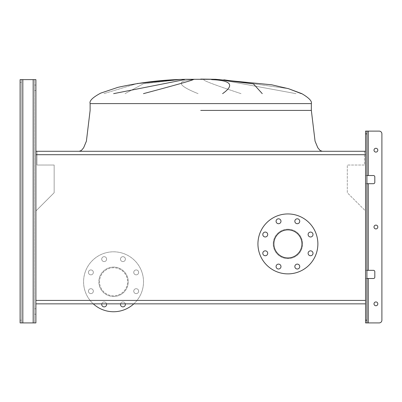 <?xml version="1.0" encoding="UTF-8"?>
<svg xmlns="http://www.w3.org/2000/svg" width="402" height="402" viewBox="0 0 402 402"><rect width="100%" height="100%" fill="white"/><g stroke="black" fill="none" stroke-linecap="round" stroke-linejoin="round"><path stroke-width="0.3" stroke-dasharray="2.01 1.51" d="M200.729 151.278L322.238 151.278L200.729 151.278M125.032 93.646L143.449 83.752L179.905 79.626L143.449 83.752L125.032 93.646L143.449 83.752L179.905 79.626L143.449 83.752L125.032 93.646M137.263 83.521L103.816 93.646L137.263 83.521L103.816 93.646L137.263 83.521L176.277 79.691M193.955 79.626C175.729 80.581 177.111 85.254 198.085 93.646C177.111 85.254 175.729 80.581 193.955 79.626C175.729 80.581 177.111 85.254 198.085 93.646C177.111 85.254 175.729 80.581 193.955 79.626M113.635 93.646L184.634 79.626M193.186 79.626C191.533 80.581 174.96 85.254 143.474 93.646C174.96 85.254 191.533 80.581 193.186 79.626C191.533 80.581 174.96 85.254 143.474 93.646M177.563 79.626L176.428 79.681L177.563 79.626M241.039 93.646C214.924 85.053 202.563 80.385 203.95 79.626C202.563 80.385 214.924 85.053 241.039 93.646C214.924 85.053 202.563 80.385 203.95 79.626C202.563 80.385 214.924 85.053 241.039 93.646M301.339 93.646L288.671 88.731L301.801 93.646C308.957 97.857 312.133 101.178 311.339 103.6L90.118 103.6L200.729 103.6L90.118 103.6L200.729 103.6L90.118 103.6L200.729 103.6L90.118 103.6L90.118 110.414L86.4 141.162L83.631 147.78L81.365 150.479L79.219 151.278L81.365 150.479L83.631 147.78L86.4 141.162L90.118 110.414L86.4 141.162L83.631 147.78L81.365 150.479L79.219 151.278M288.42 88.656L223.542 79.626L288.42 88.656M219.708 79.626L296.008 93.646L219.708 79.626M222.597 93.646C234.828 85.053 231.16 80.385 211.603 79.626C231.16 80.385 234.828 85.053 222.597 93.646C234.828 85.053 231.16 80.385 211.603 79.626M219.231 79.626L253.446 83.892L262.255 93.646L253.446 83.892L219.231 79.626L253.446 83.892L262.255 93.646M36.989 151.278L36.989 165.036L54.154 165.036L54.154 192.729L35.904 210.985L35.904 303.847L365.554 303.847L365.554 210.985L347.298 192.729L347.298 165.036L364.463 165.036L364.463 151.278L36.989 151.278L36.989 165.036L54.154 165.036L54.154 192.729L35.904 210.985L35.904 303.847L35.904 151.278L35.904 303.847L35.904 151.278L365.554 151.278L365.554 303.847L365.554 210.985L347.298 192.729L347.298 165.036L364.463 165.036L364.463 151.278M267.707 234.527A2.452 2.452 0 0 1 265.255 236.979A2.452 2.452 0 0 1 262.802 234.527A2.452 2.452 0 0 1 265.255 232.075A2.452 2.452 0 0 1 267.707 234.527M267.707 253.29A2.452 2.452 0 0 1 265.255 255.742A2.452 2.452 0 0 1 262.802 253.29A2.452 2.452 0 0 1 265.255 250.843A2.452 2.452 0 0 1 267.707 253.29M280.978 266.561A2.452 2.452 0 0 1 278.526 269.013A2.452 2.452 0 0 1 276.073 266.561A2.452 2.452 0 0 1 278.526 264.109A2.452 2.452 0 0 1 280.978 266.561M299.741 266.561A2.452 2.452 0 0 1 297.289 269.013A2.452 2.452 0 0 1 294.842 266.561A2.452 2.452 0 0 1 297.289 264.109A2.452 2.452 0 0 1 299.741 266.561M313.012 253.29A2.452 2.452 0 0 1 310.56 255.742A2.452 2.452 0 0 1 308.108 253.29A2.452 2.452 0 0 1 310.56 250.843A2.452 2.452 0 0 1 313.012 253.29M313.012 234.527A2.452 2.452 0 0 1 310.56 236.979A2.452 2.452 0 0 1 308.108 234.527A2.452 2.452 0 0 1 310.56 232.075A2.452 2.452 0 0 1 313.012 234.527M299.741 221.256A2.452 2.452 0 0 1 297.289 223.708A2.452 2.452 0 0 1 294.842 221.256A2.452 2.452 0 0 1 297.289 218.804A2.452 2.452 0 0 1 299.741 221.256M280.978 221.256A2.452 2.452 0 0 1 278.526 223.708A2.452 2.452 0 0 1 276.073 221.256A2.452 2.452 0 0 1 278.526 218.804A2.452 2.452 0 0 1 280.978 221.256M287.907 213.939A29.969 29.969 0 0 1 317.876 243.908A29.969 29.969 0 0 1 287.907 273.878A29.969 29.969 0 0 1 257.938 243.908A29.969 29.969 0 0 1 287.907 213.939M287.907 229.879A14.03 14.03 0 0 0 273.878 243.908A14.03 14.03 0 0 0 287.907 257.938A14.03 14.03 0 0 0 301.937 243.908A14.03 14.03 0 0 0 287.907 229.879M287.907 229.195A14.713 14.713 0 0 1 302.621 243.908A14.713 14.713 0 0 1 287.907 258.622A14.713 14.713 0 0 1 273.194 243.908A14.713 14.713 0 0 1 287.907 229.195A14.713 14.713 0 0 1 302.621 243.908A14.713 14.713 0 0 1 287.907 258.622A14.713 14.713 0 0 1 273.194 243.908A14.713 14.713 0 0 1 287.907 229.195M365.554 300.42L365.554 151.278L365.554 154.705L35.904 154.705L35.904 300.42L365.554 300.42L365.554 154.705M138.65 272.395A2.452 2.452 0 0 1 136.198 274.847A2.452 2.452 0 0 1 133.75 272.395A2.452 2.452 0 0 1 136.198 269.943A2.452 2.452 0 0 1 138.65 272.395A2.452 2.452 0 0 1 136.198 274.847A2.452 2.452 0 0 1 133.75 272.395A2.452 2.452 0 0 1 136.198 269.943A2.452 2.452 0 0 1 138.65 272.395M138.65 291.164A2.452 2.452 0 0 1 136.198 293.616A2.452 2.452 0 0 1 133.75 291.164A2.452 2.452 0 0 1 136.198 288.711A2.452 2.452 0 0 1 138.65 291.164A2.452 2.452 0 0 1 136.198 293.616A2.452 2.452 0 0 1 133.75 291.164A2.452 2.452 0 0 1 136.198 288.711A2.452 2.452 0 0 1 138.65 291.164M125.384 304.43A2.452 2.452 0 0 1 122.932 306.882A2.452 2.452 0 0 1 120.479 304.43A2.452 2.452 0 0 1 122.932 301.977A2.452 2.452 0 0 1 125.384 304.43M106.615 304.43A2.452 2.452 0 0 1 104.163 306.882A2.452 2.452 0 0 1 101.711 304.43A2.452 2.452 0 0 1 104.163 301.977A2.452 2.452 0 0 1 106.615 304.43M93.344 291.164A2.452 2.452 0 0 1 90.892 293.616A2.452 2.452 0 0 1 88.44 291.164A2.452 2.452 0 0 1 90.892 288.711A2.452 2.452 0 0 1 93.344 291.164A2.452 2.452 0 0 1 90.892 293.616A2.452 2.452 0 0 1 88.44 291.164A2.452 2.452 0 0 1 90.892 288.711A2.452 2.452 0 0 1 93.344 291.164M93.344 272.395A2.452 2.452 0 0 1 90.892 274.847A2.452 2.452 0 0 1 88.44 272.395A2.452 2.452 0 0 1 90.892 269.943A2.452 2.452 0 0 1 93.344 272.395A2.452 2.452 0 0 1 90.892 274.847A2.452 2.452 0 0 1 88.44 272.395A2.452 2.452 0 0 1 90.892 269.943A2.452 2.452 0 0 1 93.344 272.395M106.615 259.124A2.452 2.452 0 0 1 104.163 261.576A2.452 2.452 0 0 1 101.711 259.124A2.452 2.452 0 0 1 104.163 256.672A2.452 2.452 0 0 1 106.615 259.124A2.452 2.452 0 0 1 104.163 261.576A2.452 2.452 0 0 1 101.711 259.124A2.452 2.452 0 0 1 104.163 256.672A2.452 2.452 0 0 1 106.615 259.124M125.384 259.124A2.452 2.452 0 0 1 122.932 261.576A2.452 2.452 0 0 1 120.479 259.124A2.452 2.452 0 0 1 122.932 256.672A2.452 2.452 0 0 1 125.384 259.124A2.452 2.452 0 0 1 122.932 261.576A2.452 2.452 0 0 1 120.479 259.124A2.452 2.452 0 0 1 122.932 256.672A2.452 2.452 0 0 1 125.384 259.124M113.545 311.746A29.969 29.969 0 0 0 143.514 281.777A29.969 29.969 0 0 0 113.545 251.808A29.969 29.969 0 0 0 83.581 281.777A29.969 29.969 0 0 0 113.545 311.746M133.821 303.847A29.969 29.969 0 0 0 113.545 251.808A29.969 29.969 0 0 0 93.269 303.847M113.545 296.49A14.713 14.713 0 0 0 128.258 281.777A14.713 14.713 0 0 0 113.545 267.069A14.713 14.713 0 0 1 128.258 281.777A14.713 14.713 0 0 1 113.545 296.49A14.713 14.713 0 0 1 98.837 281.777A14.713 14.713 0 0 1 113.545 267.069A14.713 14.713 0 0 0 98.837 281.777A14.713 14.713 0 0 0 113.545 296.49M113.545 267.747A14.03 14.03 0 0 0 99.515 281.777A14.03 14.03 0 0 0 113.545 295.807A14.03 14.03 0 0 0 127.58 281.777A14.03 14.03 0 0 0 113.545 267.747A14.03 14.03 0 0 0 99.515 281.777A14.03 14.03 0 0 0 113.545 295.807A14.03 14.03 0 0 0 127.58 281.777A14.03 14.03 0 0 0 113.545 267.747M365.554 151.278L365.554 303.847L35.904 303.847L35.904 151.278L35.904 303.847M120.55 303.847A2.452 2.452 0 0 1 125.313 303.847M101.781 303.847A2.452 2.452 0 0 1 106.545 303.847M34.537 90.525L35.904 90.525L34.537 90.525L35.904 90.525L35.904 85.078L35.904 90.525L35.904 85.078L35.904 90.525L35.904 85.078L34.537 85.078L34.537 90.525L34.537 85.078L34.537 90.525L34.537 85.078L34.537 90.525L34.537 85.078L35.904 85.078L34.537 85.078M34.537 314.198L35.904 314.198L34.537 314.198L35.904 314.198L35.904 308.751L35.904 314.198L35.904 308.751L35.904 314.198L35.904 308.751L34.537 308.751L34.537 314.198L34.537 308.751L34.537 314.198L34.537 308.751L34.537 314.198L34.537 308.751L35.904 308.751L34.537 308.751M33.175 322.917L33.175 79.626L33.175 322.917L33.175 79.626L33.175 322.917L33.175 79.626L33.175 322.917L33.175 79.626L33.175 322.917L33.175 79.626L33.175 322.917L20.1 322.917L33.175 322.917L33.175 79.626L22.824 79.626L34.537 79.626L34.537 322.917L34.537 79.626L22.824 79.626L34.537 79.626L34.537 322.917L34.537 79.626L34.537 322.917L22.824 322.917L34.537 322.917L34.537 79.626L33.175 79.626L35.904 79.626L33.175 79.626L35.904 79.626L35.904 322.917L35.904 79.626L33.175 79.626L35.904 79.626L35.904 322.917L21.462 322.917L21.462 79.626L22.824 79.626L20.1 79.626L21.462 79.626L21.462 82.355L21.462 79.626L20.1 79.626L33.175 79.626L20.1 79.626L20.1 82.355L20.1 79.626L21.462 79.626L21.462 82.355L21.462 79.626L20.1 79.626L34.537 79.626L20.1 79.626L20.1 82.355L20.1 79.626L21.462 79.626L21.462 82.355L20.1 82.355L21.462 82.355L20.1 82.355L21.462 82.355L20.1 82.355L21.462 82.355L21.462 322.917L21.462 79.626L20.1 79.626L20.1 322.917L22.824 322.917L20.1 322.917L20.1 79.626L20.1 322.917L22.824 322.917L21.462 322.917L21.462 79.626L21.462 322.917L20.1 322.917L21.462 322.917L21.462 82.355L21.462 322.917L33.175 322.917L20.1 322.917L20.1 82.355M374.001 227.019A1.909 1.909 0 0 0 375.905 228.924A1.909 1.909 0 0 0 377.815 227.019A1.909 1.909 0 0 0 375.905 225.11A1.909 1.909 0 0 0 374.001 227.019A1.909 1.909 0 0 0 375.905 228.924A1.909 1.909 0 0 0 377.815 227.019A1.909 1.909 0 0 1 375.905 228.924A1.909 1.909 0 0 1 374.001 227.019A1.909 1.909 0 0 1 375.905 225.11A1.909 1.909 0 0 1 377.815 227.019A1.909 1.909 0 0 0 375.905 225.11A1.909 1.909 0 0 0 374.001 227.019M374.001 303.847A1.909 1.909 0 0 0 375.905 305.751A1.909 1.909 0 0 0 377.815 303.847A1.909 1.909 0 0 0 375.905 301.937A1.909 1.909 0 0 0 374.001 303.847A1.909 1.909 0 0 0 375.905 305.751A1.909 1.909 0 0 0 377.815 303.847A1.909 1.909 0 0 1 375.905 305.751A1.909 1.909 0 0 1 374.001 303.847A1.909 1.909 0 0 1 375.905 301.937A1.909 1.909 0 0 1 377.815 303.847A1.909 1.909 0 0 0 375.905 301.937A1.909 1.909 0 0 0 374.001 303.847M374.001 150.192A1.909 1.909 0 0 0 375.905 152.097A1.909 1.909 0 0 0 377.815 150.192A1.909 1.909 0 0 0 375.905 148.283A1.909 1.909 0 0 0 374.001 150.192A1.909 1.909 0 0 0 375.905 152.097A1.909 1.909 0 0 0 377.815 150.192A1.909 1.909 0 0 1 375.905 152.097A1.909 1.909 0 0 1 374.001 150.192A1.909 1.909 0 0 1 375.905 148.283A1.909 1.909 0 0 1 377.815 150.192A1.909 1.909 0 0 0 375.905 148.283A1.909 1.909 0 0 0 374.001 150.192M381.9 320.193L381.9 133.846L381.9 320.193A2.724 2.724 0 0 1 379.176 322.917A2.724 2.724 0 0 0 381.9 320.193A2.724 2.724 0 0 1 379.176 322.917L365.554 322.917L365.554 278.511L373.453 278.511A1.362 1.362 0 0 0 374.815 277.149L374.815 271.697A1.362 1.362 0 0 0 373.453 270.335L365.554 270.335L365.554 183.699L373.453 183.699A1.362 1.362 0 0 0 374.815 182.337L374.815 176.89A1.362 1.362 0 0 0 373.453 175.528L365.554 175.528L365.554 131.117L368.277 131.117L365.554 131.117L365.554 133.846L366.915 133.846L366.915 131.117L365.554 131.117L365.554 183.699L366.915 183.699L366.915 131.117L379.176 131.117A2.724 2.724 0 0 1 381.9 133.846A2.724 2.724 0 0 0 379.176 131.117L368.277 131.117L368.277 175.528L365.554 175.528L365.554 183.699L368.277 183.699L366.915 183.699L366.915 270.335L365.554 270.335L365.554 278.511L366.915 278.511L366.915 175.528L365.554 175.528L366.915 175.528L366.915 131.117M379.176 322.917L366.915 322.917L366.915 270.335L368.277 270.335L365.554 270.335L365.554 183.699L366.915 183.699M20.1 320.193L21.462 320.193L20.1 320.193L21.462 320.193L20.1 320.193L21.462 320.193L20.1 320.193L20.1 322.917L21.462 322.917L21.462 79.626L21.462 322.917L22.824 322.917L20.1 322.917L20.1 79.626L20.1 322.917L21.462 322.917L21.462 79.626L33.175 79.626M366.915 175.528L373.453 175.528A1.362 1.362 0 0 1 374.815 176.89L374.815 182.337A1.362 1.362 0 0 1 373.453 183.699L368.277 183.699L373.453 183.699M366.915 320.193L365.554 320.193L365.554 322.917L366.915 322.917L366.915 133.846M365.554 320.193L365.554 133.846M366.915 322.917L366.915 278.511L373.453 278.511L366.915 278.511M373.453 270.335L368.277 270.335L373.453 270.335A1.362 1.362 0 0 1 374.815 271.697L374.815 277.149A1.362 1.362 0 0 1 373.453 278.511M379.176 131.117A2.724 2.724 0 0 1 381.9 133.846M373.453 175.528L368.277 175.528L368.277 131.117L368.277 175.528M374.815 182.337L374.815 176.89M374.815 277.149L374.815 271.697M368.277 278.511L368.277 322.917L368.277 278.511L368.277 322.917L365.554 322.917L365.554 270.335L366.915 270.335M200.729 110.414L311.339 110.414L200.729 110.414M200.729 103.6L311.339 103.6L200.729 103.6M22.824 322.917L22.824 79.626M368.277 270.335L368.277 183.699M185.734 79.31C162.845 79.707 140.243 82.385 117.927 87.345L100.736 93.118C92.696 97.405 89.154 100.897 90.118 103.6L90.118 110.414L90.118 103.6C89.154 100.897 92.696 97.405 100.736 93.118L117.927 87.345C140.243 82.385 162.845 79.707 185.734 79.31C162.845 79.707 140.243 82.385 117.927 87.345L100.736 93.118C92.696 97.405 89.154 100.897 90.118 103.6M215.723 79.31L271.667 84.792L288.671 88.731L271.667 84.792L215.723 79.31L271.667 84.792L288.671 88.731L301.801 93.646C308.957 97.857 312.133 101.178 311.339 103.6L311.339 110.414L311.339 103.6L311.339 110.414L315.057 141.162L317.821 147.78L320.092 150.479L322.238 151.278L320.092 150.479L317.821 147.78L315.057 141.162L311.339 110.414L315.057 141.162L317.821 147.78L320.092 150.479L322.238 151.278M311.339 103.6C312.133 101.178 308.957 97.857 301.801 93.646L288.671 88.731"/><path stroke-width="0.6" d="M322.238 151.278L320.092 150.479L317.821 147.78L315.057 141.162L311.339 110.414L311.339 103.6L90.118 103.6C89.154 100.897 92.696 97.405 100.736 93.118L117.927 87.345C140.243 82.385 162.845 79.707 185.734 79.31L200.729 79.31M137.263 83.521L176.277 79.691M113.635 93.646L184.634 79.626M193.186 79.626C191.533 80.581 174.96 85.254 143.474 93.646M301.339 93.646L288.42 88.656L301.801 93.646C308.957 97.857 312.133 101.178 311.339 103.6M222.597 93.646C234.828 85.053 231.16 80.385 211.603 79.626M219.231 79.626L253.446 83.892L262.255 93.646M364.463 151.278L36.989 151.278M35.904 303.847L365.554 303.847L35.904 303.847L35.904 79.626L35.904 154.705L365.554 154.705L365.554 300.42L35.904 300.42L35.904 322.917L35.904 308.751M262.802 234.527A2.452 2.452 0 0 0 265.255 236.979A2.452 2.452 0 0 0 267.707 234.527A2.452 2.452 0 0 0 265.255 232.075A2.452 2.452 0 0 0 262.802 234.527M262.802 253.29A2.452 2.452 0 0 0 265.255 255.742A2.452 2.452 0 0 0 267.707 253.29A2.452 2.452 0 0 0 265.255 250.843A2.452 2.452 0 0 0 262.802 253.29M276.073 266.561A2.452 2.452 0 0 0 278.526 269.013A2.452 2.452 0 0 0 280.978 266.561A2.452 2.452 0 0 0 278.526 264.109A2.452 2.452 0 0 0 276.073 266.561M294.842 266.561A2.452 2.452 0 0 0 297.289 269.013A2.452 2.452 0 0 0 299.741 266.561A2.452 2.452 0 0 0 297.289 264.109A2.452 2.452 0 0 0 294.842 266.561M308.108 253.29A2.452 2.452 0 0 0 310.56 255.742A2.452 2.452 0 0 0 313.012 253.29A2.452 2.452 0 0 0 310.56 250.843A2.452 2.452 0 0 0 308.108 253.29M308.108 234.527A2.452 2.452 0 0 0 310.56 236.979A2.452 2.452 0 0 0 313.012 234.527A2.452 2.452 0 0 0 310.56 232.075A2.452 2.452 0 0 0 308.108 234.527M294.842 221.256A2.452 2.452 0 0 0 297.289 223.708A2.452 2.452 0 0 0 299.741 221.256A2.452 2.452 0 0 0 297.289 218.804A2.452 2.452 0 0 0 294.842 221.256M276.073 221.256A2.452 2.452 0 0 0 278.526 223.708A2.452 2.452 0 0 0 280.978 221.256A2.452 2.452 0 0 0 278.526 218.804A2.452 2.452 0 0 0 276.073 221.256M287.907 213.939A29.969 29.969 0 0 1 317.876 243.908A29.969 29.969 0 0 1 287.907 273.878A29.969 29.969 0 0 1 257.938 243.908A29.969 29.969 0 0 1 287.907 213.939M287.907 257.938A14.03 14.03 0 0 1 273.878 243.908A14.03 14.03 0 0 1 287.907 229.879A14.03 14.03 0 0 1 301.937 243.908A14.03 14.03 0 0 1 287.907 257.938M365.554 154.705L365.554 151.278L35.904 151.278L35.904 90.525M365.554 300.42L365.554 320.193L366.915 320.193L366.915 133.846L365.554 133.846L365.554 131.117L379.176 131.117A2.724 2.724 0 0 1 381.9 133.846L381.9 320.193L381.9 133.846M125.313 303.847A2.452 2.452 0 0 1 122.932 306.882A2.452 2.452 0 0 1 120.55 303.847M106.545 303.847A2.452 2.452 0 0 1 104.163 306.882A2.452 2.452 0 0 1 101.781 303.847M93.269 303.847A29.969 29.969 0 0 0 133.821 303.847M20.1 320.193L20.1 79.626L35.904 79.626L35.904 85.078M20.1 82.355L20.1 322.917L35.904 322.917L35.904 314.198M377.815 227.019A1.909 1.909 0 0 1 375.905 228.924A1.909 1.909 0 0 1 374.001 227.019A1.909 1.909 0 0 1 375.905 225.11A1.909 1.909 0 0 1 377.815 227.019M377.815 303.847A1.909 1.909 0 0 1 375.905 305.751A1.909 1.909 0 0 1 374.001 303.847A1.909 1.909 0 0 1 375.905 301.937A1.909 1.909 0 0 1 377.815 303.847M377.815 150.192A1.909 1.909 0 0 1 375.905 152.097A1.909 1.909 0 0 1 374.001 150.192A1.909 1.909 0 0 1 375.905 148.283A1.909 1.909 0 0 1 377.815 150.192M366.915 320.193L366.915 322.917L379.176 322.917A2.724 2.724 0 0 0 381.9 320.193M366.915 175.528L373.453 175.528A1.362 1.362 0 0 1 374.815 176.89L374.815 182.337A1.362 1.362 0 0 1 373.453 183.699L366.915 183.699M366.915 270.335L373.453 270.335A1.362 1.362 0 0 1 374.815 271.697L374.815 277.149A1.362 1.362 0 0 1 373.453 278.511L366.915 278.511M365.554 151.278L365.554 133.846M366.915 322.917L365.554 322.917L365.554 320.193M366.915 131.117L366.915 133.846M368.277 278.511L368.277 322.917L379.176 322.917M368.277 175.528L368.277 131.117L379.176 131.117M374.815 176.89A1.362 1.362 0 0 0 373.453 175.528M373.453 183.699A1.362 1.362 0 0 0 374.815 182.337M374.815 271.697A1.362 1.362 0 0 0 373.453 270.335M373.453 278.511A1.362 1.362 0 0 0 374.815 277.149M200.729 110.414L311.339 110.414L200.729 110.414M33.175 322.917L33.175 79.626M22.824 322.917L22.824 79.626M368.277 270.335L368.277 183.699M90.118 103.6L90.118 110.414L86.4 141.162L83.631 147.78L81.365 150.479L79.219 151.278M185.734 79.31L215.723 79.31L200.729 79.083L215.723 79.31L271.667 84.792L288.671 88.731M215.723 79.31L200.729 79.083"/></g></svg>
